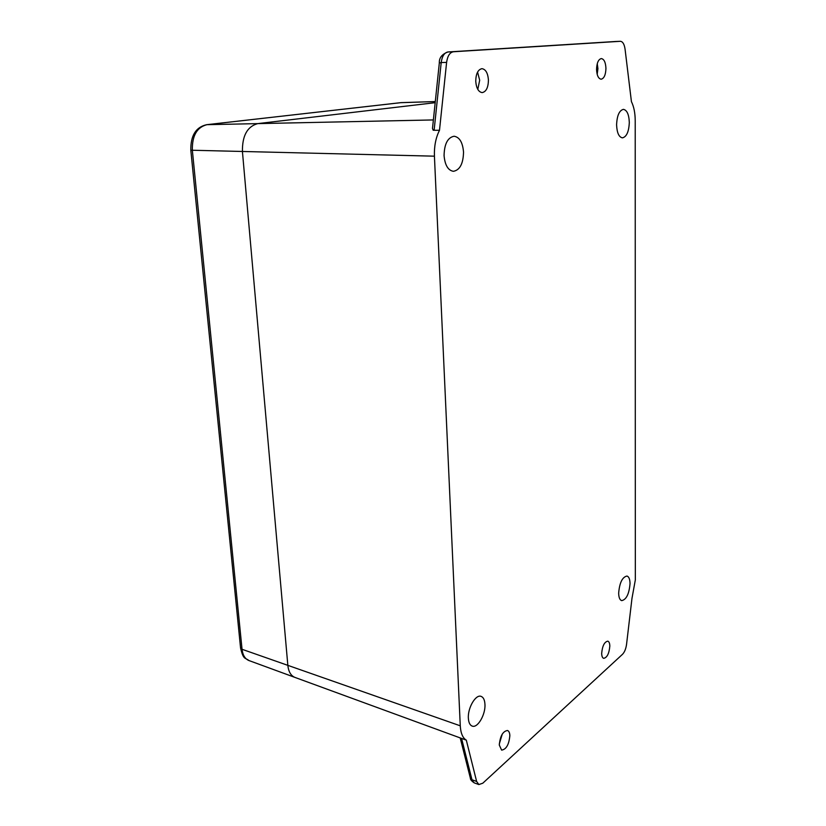 <?xml version="1.0" encoding="UTF-8"?>
<svg xmlns="http://www.w3.org/2000/svg" width="826" height="826" viewBox="0 0 826 826"><rect width="100%" height="100%" fill="white"/><g stroke="black" fill="none" stroke-linecap="round" stroke-linejoin="round"><path stroke-width="1.24" d="M509.849 735.605C509.714 732.765 508.93 731.062 507.505 730.494C502.879 731.216 500.133 736.069 499.296 745.062L501.619 750.122C506.266 749.399 509.012 744.556 509.849 735.605M609.815 646.118C609.753 643.268 609.082 641.606 607.802 641.152C604.395 641.864 602.35 645.953 601.679 653.407C601.751 656.247 602.412 657.888 603.682 658.343C607.1 657.63 609.144 653.552 609.815 646.118M488.434 80.039C487.867 73.039 485.688 69.25 481.919 68.672C477.965 69.56 475.9 73.772 475.745 81.289C476.344 88.258 478.502 92.037 482.208 92.605C486.184 91.738 488.259 87.556 488.434 80.039M477.583 72.089L479.679 80.225L477.8 89.394M605.943 68.455C605.644 62.373 604.105 59.08 601.307 58.574C598.385 59.327 596.806 62.931 596.548 69.374C596.868 75.434 598.406 78.707 601.152 79.213C604.085 78.47 605.685 74.887 605.943 68.455M597.26 63.664L597.921 68.651L597.188 74.35M484.955 704.382C484.707 699.932 483.416 697.258 481.073 696.37C475.755 694.098 467.64 707.872 468.363 718.186C468.631 722.564 469.911 725.197 472.193 726.095C477.614 728.398 485.636 714.583 484.955 704.382M630.032 583.641C629.949 579.232 628.927 576.693 626.986 576.042C622.339 577.033 619.562 582.722 618.664 593.109C618.767 597.477 619.768 599.986 621.689 600.636C626.356 599.635 629.133 593.966 630.032 583.641M463.531 152.108C462.715 142.454 459.576 137.157 454.104 136.238C447.692 137.498 444.347 143.951 444.068 155.587C444.946 165.159 448.053 170.404 453.391 171.312C459.855 170.115 463.241 163.703 463.531 152.108M629.309 122.527C628.978 114.484 627.017 110.095 623.403 109.362C619.293 110.405 617.022 115.547 616.588 124.788C616.95 132.8 618.901 137.157 622.453 137.859C626.583 136.848 628.865 131.737 629.309 122.527M631.973 598.416L635.328 579.935L635.215 120.596C635.153 112.956 633.893 106.637 631.425 101.639L625.065 49.157C624.311 44.16 622.763 41.548 620.398 41.3L453.433 51.759C449.798 52.41 447.527 55.951 446.608 62.384L439.494 130.302C435.777 137.725 434.094 146.347 434.424 156.176L460.268 725.817C460.701 733.178 462.715 737.948 466.308 740.148L460.763 738.124L466.308 740.148L476.623 781.437L478.853 784.555L482.797 783.203L622.505 654.306C624.559 652.158 625.902 648.864 626.542 644.425L631.973 598.416M400.486 102.692L435.302 101.557L400.951 102.641L206.954 124.674C196.877 127.256 192.004 135.836 192.355 150.404L242.039 649.288C242.751 655.194 245.064 658.952 248.967 660.552L294.913 677.403C290.897 675.74 288.532 671.724 287.84 665.353C288.532 671.724 290.897 675.74 294.913 677.403L460.763 738.124M435.178 102.682L257.795 123.611C247.294 126.43 242.183 135.763 242.431 151.602C242.183 135.763 247.294 126.43 257.795 123.611L435.178 102.682M434.125 130.271L433.185 130.24L432.494 128.443L439.318 63.024L441.198 62.559L434.125 130.271L439.494 130.302M240.552 647.821L242.039 649.288L287.84 665.353L242.431 151.602L287.84 665.353L460.268 725.817M502.27 734.066L499.296 743.978M248.967 660.552L248.967 660.552C245.033 657.382 243.433 660.222 240.562 647.966L190.816 150.208L434.424 156.176M433.382 119.935L206.727 124.685L401.498 102.6M446.608 62.384L441.198 62.559C442.106 56.137 444.388 52.606 448.022 51.966L453.433 51.759M620.347 41.3L447.558 52.017M461.589 738.527L471.987 779.744L476.623 781.437M615.659 41.486L447.96 51.966C441.941 54.206 439.06 57.892 439.318 63.024L439.308 63.096M460.227 738L470.386 778.216L474.217 782.862L478.853 784.555M474.217 782.862C471.532 781.004 470.252 779.455 470.386 778.216L470.324 777.978M615.432 41.496L620.398 41.3M206.314 124.767L206.727 124.685C195.907 127.028 190.599 135.536 190.816 150.208"/></g></svg>
